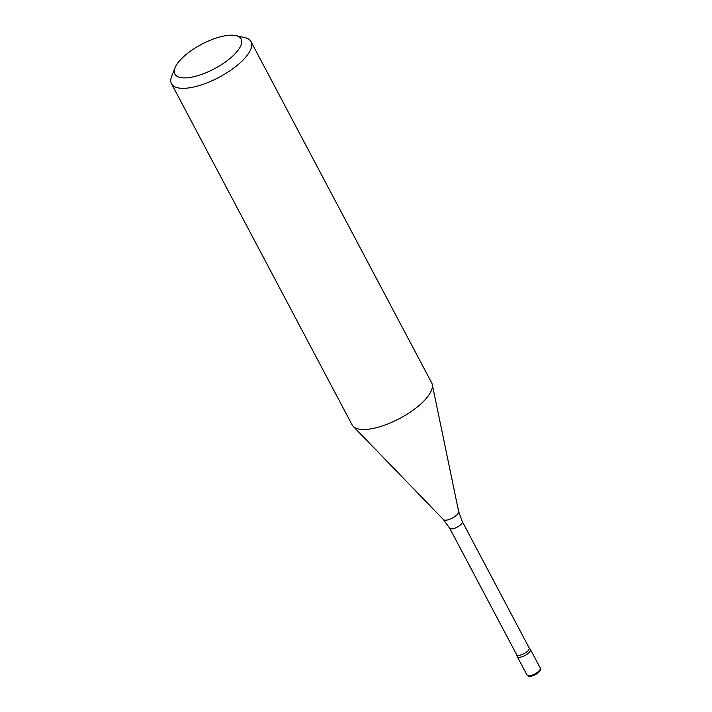 <?xml version="1.0" encoding="UTF-8"?>
<svg xmlns="http://www.w3.org/2000/svg" width="712" height="712" viewBox="0 0 712 712"><rect width="100%" height="100%" fill="white"/><g stroke="black" fill="none" stroke-linecap="round" stroke-linejoin="round"><path stroke-width="1.07" d="M526.978 675.003L517.188 656.517A7.494 2.759 -27.9 0 0 525.109 655.449A7.494 2.759 -27.9 0 0 530.44 649.504L540.23 667.981A7.503 2.759 152.1 0 1 534.89 673.935A7.503 2.759 152.1 0 1 526.978 675.003C528.722 675.911 527.343 678.029 535.371 674.754C540.257 671.318 541.877 669.066 540.23 667.981M183.26 57.022A37.496 13.804 152.1 0 1 235.868 35.6A37.496 13.804 152.1 0 1 214.463 68.735A37.496 13.804 152.1 0 1 175.019 67.818A37.496 13.804 152.1 0 1 183.26 57.022M235.868 35.6L244.706 37.576A44.989 16.563 152.1 0 1 251.025 41.652A44.989 16.563 152.1 0 1 240.95 62.122A44.989 16.563 152.1 0 1 200.152 85.289A44.989 16.563 152.1 0 1 171.503 83.758A44.989 16.563 152.1 0 1 171.681 76.237L175.019 67.818M251.025 41.652L431.65 382.789A44.989 16.563 152.1 0 1 432.246 384.462A44.989 16.563 152.1 0 1 421.575 403.268A44.989 16.563 152.1 0 1 382.86 425.758A44.989 16.563 152.1 0 1 353.17 426.328A44.989 16.563 152.1 0 1 352.12 424.895L171.503 83.758M529.087 647.787A7.12 2.626 152.1 0 1 529.185 647.938A7.12 2.626 152.1 0 1 524.121 653.589A7.12 2.626 152.1 0 1 516.601 654.604A7.12 2.626 152.1 0 1 516.529 654.435M529.149 647.858L530.333 649.335A7.494 2.759 152.1 0 1 525.109 655.449A7.494 2.759 152.1 0 1 517.117 656.339L516.556 654.524M449.655 528.179L443.434 519.6A8.66 3.186 152.1 0 0 452.378 518.087A8.66 3.186 152.1 0 0 458.653 511.545L462.248 521.504A7.12 2.626 152.1 0 1 457.184 527.156A7.12 2.626 152.1 0 1 449.655 528.179L516.601 654.604M462.248 521.504L529.185 647.938M458.653 511.545L432.246 384.462M443.434 519.6L353.17 426.328"/></g></svg>

